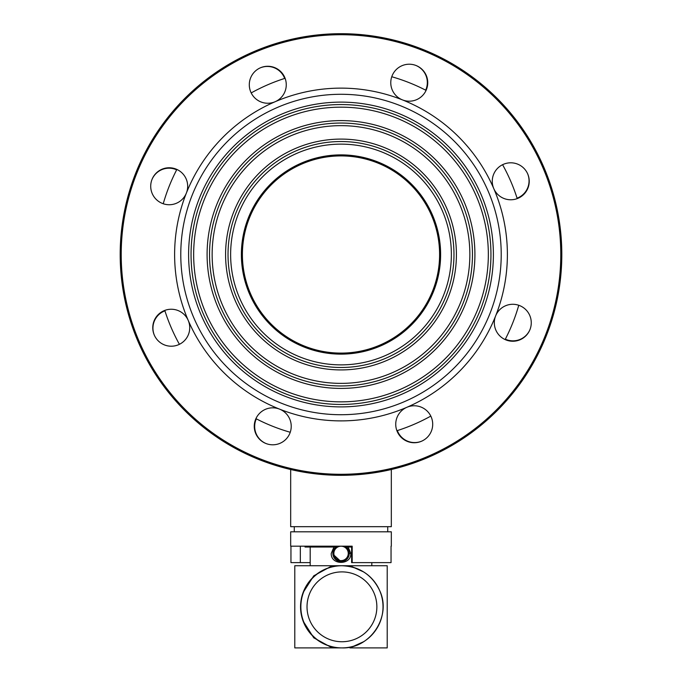 <?xml version="1.0" encoding="UTF-8"?>
<svg xmlns="http://www.w3.org/2000/svg" width="682" height="682" viewBox="0 0 682 682"><rect width="100%" height="100%" fill="white"/><g stroke="black" fill="none" stroke-linecap="round" stroke-linejoin="round"><path stroke-width="1.02" d="M391.758 76.742A184.865 184.865 0 0 1 426.071 90.382M502.591 164.703A184.865 184.865 0 0 1 517.212 198.607M518.763 305.263A184.865 184.865 0 0 1 505.132 339.585M430.802 416.097A184.865 184.865 0 0 1 396.898 430.726M290.242 432.269A184.865 184.865 0 0 1 255.929 418.637M179.409 344.316A184.865 184.865 0 0 1 164.788 310.404M163.237 203.748A184.865 184.865 0 0 1 176.868 169.434M251.198 92.922A184.865 184.865 0 0 1 285.102 78.294M348.229 552.787A7.187 7.187 90 0 0 340.446 546.248A7.187 7.187 90 0 0 333.899 554.031A7.187 7.187 90 0 0 341.691 560.578A7.187 7.187 90 0 0 348.229 552.787M344.973 546.188A8.218 8.218 -90 0 1 341.06 561.627A8.218 8.218 -90 0 1 337.155 546.188M391.323 546.188L391.323 531.807L290.677 531.807L290.677 546.188L352.185 546.188L352.185 562.616L391.05 562.616L391.05 546.188M391.323 469.514L391.323 526.674L290.677 526.674L290.677 469.514M300.327 546.188L300.327 562.616L310.191 562.616M290.95 546.188L290.95 562.616L300.327 562.616M351.622 546.188L351.622 562.616L352.185 562.616M348.135 547.032L350.829 553.409C351.435 565.369 330.634 565.361 331.247 553.409L333.941 547.032M335.859 547.032L332.816 553.409M363.625 641.711L349.909 647.9L387.214 647.9L387.214 565.736L343.754 565.736M332.85 554.125L341.034 561.627M351.622 547.032L346.243 547.032M335.885 547.032L305.05 547.032L305.05 546.188M421.766 441.135A18.491 18.491 0 0 1 397.325 430.581M530.076 329.363A18.491 18.491 0 0 1 505.336 339.184M527.621 173.74A18.491 18.491 0 0 1 517.075 198.181M151.924 179.656A18.491 18.491 0 0 1 176.664 169.835M154.379 335.28A18.491 18.491 0 0 1 164.925 310.839M266.151 443.581A18.491 18.491 0 0 1 256.321 418.842M415.85 65.429A18.491 18.491 0 0 1 425.679 90.177M260.234 67.885A18.491 18.491 0 0 1 284.675 78.43M154.277 335.05A18.491 18.491 0 0 0 178.573 344.7A18.491 18.491 0 0 0 188.223 320.404A166.382 166.382 0 0 1 186.374 193.074A18.491 18.491 0 0 0 161.873 169.272A18.491 18.491 0 0 0 169.46 204.736A18.491 18.491 0 0 0 186.374 193.074A166.382 166.382 0 0 1 275.102 101.737A18.491 18.491 0 0 0 284.752 77.441A18.491 18.491 0 0 0 260.456 67.782A18.491 18.491 0 0 0 250.805 92.079A18.491 18.491 0 0 0 275.102 101.737A166.382 166.382 0 0 1 402.431 99.887A18.491 18.491 0 0 0 426.233 75.378A18.491 18.491 0 0 0 401.937 65.728A18.491 18.491 0 0 0 402.431 99.887A166.382 166.382 0 0 1 493.777 188.607A18.491 18.491 0 0 0 518.073 198.266A18.491 18.491 0 0 0 527.723 173.97A18.491 18.491 0 0 0 503.427 164.311A18.491 18.491 0 0 0 493.777 188.607A166.382 166.382 0 0 1 495.626 315.937A18.491 18.491 0 0 0 520.127 339.738A18.491 18.491 0 0 0 512.54 304.283A18.491 18.491 0 0 0 495.626 315.937A166.382 166.382 0 0 1 406.898 407.282A18.491 18.491 0 0 0 397.248 431.578A18.491 18.491 0 0 0 421.544 441.228A18.491 18.491 0 0 0 431.195 416.932A18.491 18.491 0 0 0 406.898 407.282A166.382 166.382 0 0 1 279.569 409.132A18.491 18.491 0 0 0 255.767 433.633A18.491 18.491 0 0 0 280.063 443.291A18.491 18.491 0 0 0 279.569 409.132A166.382 166.382 0 0 1 188.223 320.404A18.491 18.491 0 0 0 163.927 310.753A18.491 18.491 0 0 0 154.277 335.05M542.812 167.457A219.783 219.783 0 0 0 253.951 52.693A219.783 219.783 0 0 0 139.188 341.554A219.783 219.783 0 0 0 428.049 456.318A219.783 219.783 0 0 0 542.812 167.457M138.241 341.963A220.815 220.815 0 0 1 253.542 51.755A220.815 220.815 0 0 1 543.759 167.056A220.815 220.815 0 0 1 428.458 457.264A220.815 220.815 0 0 1 138.241 341.963M432.473 215.052A99.623 99.623 0 0 1 380.454 345.987A99.623 99.623 0 0 1 249.527 293.968A99.623 99.623 0 0 1 301.546 163.032A99.623 99.623 0 0 1 432.473 215.052M250.465 293.558A98.592 98.592 0 0 0 380.053 345.041A98.592 98.592 0 0 0 431.536 215.461A98.592 98.592 0 0 0 301.947 163.978A98.592 98.592 0 0 0 250.465 293.558M239.655 298.222A110.373 110.373 0 0 1 297.284 153.16A110.373 110.373 0 0 1 442.345 210.798A110.373 110.373 0 0 1 384.716 355.851A110.373 110.373 0 0 1 239.655 298.222M237.268 299.253A112.973 112.973 0 0 1 296.252 150.773A112.973 112.973 0 0 1 444.732 209.766A112.973 112.973 0 0 1 385.748 358.246A112.973 112.973 0 0 1 237.268 299.253M446.974 208.794A115.411 115.411 0 0 1 386.711 360.488A115.411 115.411 0 0 1 235.026 300.216A115.411 115.411 0 0 1 295.289 148.531A115.411 115.411 0 0 1 446.974 208.794M222.682 305.545A128.855 128.855 0 0 1 289.961 136.187A128.855 128.855 0 0 1 459.318 203.475A128.855 128.855 0 0 1 392.039 372.832A128.855 128.855 0 0 1 222.682 305.545M220.286 306.576A131.464 131.464 0 0 1 288.929 133.8A131.464 131.464 0 0 1 461.714 202.443A131.464 131.464 0 0 1 393.071 375.219A131.464 131.464 0 0 1 220.286 306.576M463.956 201.471A133.902 133.902 0 0 1 394.034 377.461A133.902 133.902 0 0 1 218.044 307.539A133.902 133.902 0 0 1 287.966 131.558A133.902 133.902 0 0 1 463.956 201.471M205.708 312.868A147.346 147.346 0 0 1 282.646 119.214A147.346 147.346 0 0 1 476.292 196.152A147.346 147.346 0 0 1 399.354 389.806A147.346 147.346 0 0 1 205.708 312.868M203.313 313.899A149.946 149.946 0 0 1 281.615 116.827A149.946 149.946 0 0 1 478.687 195.12A149.946 149.946 0 0 1 400.385 392.193A149.946 149.946 0 0 1 203.313 313.899M480.929 194.157A152.384 152.384 0 0 1 401.357 394.435A152.384 152.384 0 0 1 201.071 314.862A152.384 152.384 0 0 1 280.643 114.585A152.384 152.384 0 0 1 480.929 194.157M193.884 317.965A160.219 160.219 0 0 1 277.54 107.389A160.219 160.219 0 0 1 488.116 191.054A160.219 160.219 0 0 1 404.46 401.621A160.219 160.219 0 0 1 193.884 317.965M303.089 592.598L313.754 575.83L332.211 565.736L294.786 565.736L294.786 647.9L332.211 647.9L313.746 637.806L303.089 621.038M349.772 566.495L349.909 565.736L363.625 571.925M349.909 565.736L332.211 565.736L332.381 566.793M340.957 647.9L332.211 647.9L340.957 647.9M304.232 623.126A41.082 41.082 -90 0 1 341.938 565.736L341.631 565.736A41.082 41.082 -90 0 0 303.925 623.126A41.082 41.082 -90 0 0 341.631 647.9L341.938 647.9A41.082 41.082 -90 0 1 304.232 623.126A41.082 41.082 -90 0 1 341.938 565.736A41.082 41.082 -90 0 1 379.644 590.51A41.082 41.082 -90 0 1 341.938 647.9C370.352 649.085 392.014 616.119 379.644 590.51C371.997 574.764 359.423 566.503 341.938 565.736A41.082 41.082 -90 0 1 379.644 590.51M349.772 647.141L349.909 647.9M332.211 647.9L332.381 646.843M350.829 553.409L349.252 553.409M309.892 620.68A34.918 34.918 90 0 0 355.808 638.872A34.918 34.918 90 0 0 373.992 592.956A34.918 34.918 90 0 0 328.085 574.764A34.918 34.918 90 0 0 309.892 620.68M387.734 526.674L387.734 531.807M294.266 526.674L294.266 531.807M310.191 565.736L310.191 547.032M371.809 565.736L371.809 562.616"/></g></svg>
